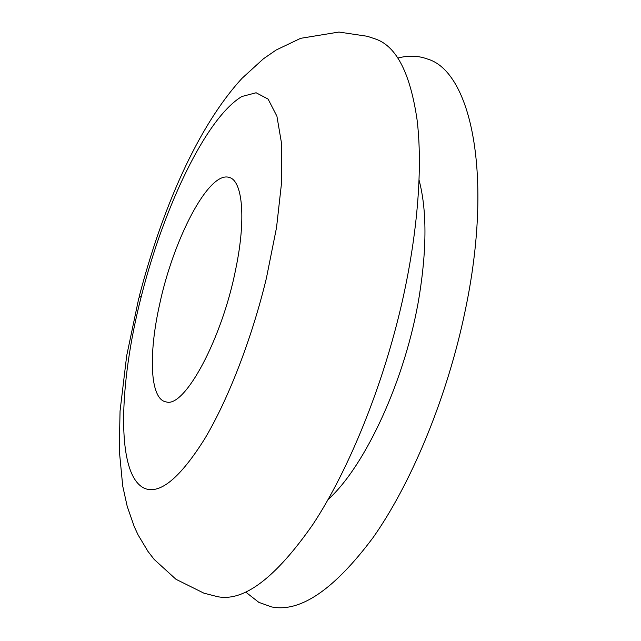 <?xml version="1.0" encoding="UTF-8"?>
<svg xmlns="http://www.w3.org/2000/svg" width="641" height="641" viewBox="0 0 641 641"><rect width="100%" height="100%" fill="white"/><g stroke="black" fill="none" stroke-linecap="round" stroke-linejoin="round"><path stroke-width="0.96" d="M141.252 296.591C163.703 207.556 205.881 117.976 241.873 96.503L256.104 92.761L268.098 99.091L276.912 116.197L281.663 144.097L281.655 181.892L276.535 227.563L266.416 278.122C251.785 338.905 227.996 400.032 204.551 439.085C180.089 477.89 160.226 494.363 144.946 488.514C115.813 476.343 118.489 385.177 141.252 296.591L139.017 297.32C161.909 209.359 197.58 126.525 242.17 78.178L263.411 58.804L276.183 49.99L300.653 38.316L338.945 32.05L367.373 36.297L376.339 39.309C396.739 46.857 410.312 73.675 417.067 119.755C422.731 166.083 417.988 231.705 402.284 301.286C383.158 385.65 348.68 470.206 312.96 524.346C275.638 577.845 243.828 601.955 217.523 596.667L203.886 593.157L175.995 579.304L154.193 559.449L147.983 551.42L138.063 534.858L134.225 526.573L127.19 506.31L122.711 485.998L119.266 450.134L120.051 411.065L126.694 355.683L138.72 298.498M166.348 401.955L165.442 401.779C149.962 398.197 148.536 354.409 159.345 305.677C173.054 239.83 208.798 170.274 229.35 177.477C242.49 180.722 246.264 218.381 235.816 268.723C221.978 339.586 184.496 407.932 166.348 401.955M397.941 58.059C408.349 55.246 418.261 55.591 427.683 59.092C470.478 71.552 494.083 174.015 465.11 311.085L463.283 319.627C445.03 402.396 410.24 484.908 373.126 537.527C334.257 589.52 300.413 612.652 271.584 606.923L258.828 602.348L245.767 592.124M419.11 180.273C426.834 209.527 426.906 248.027 419.318 295.781C406.025 378.254 365.442 465.991 328.168 499.419"/></g></svg>
